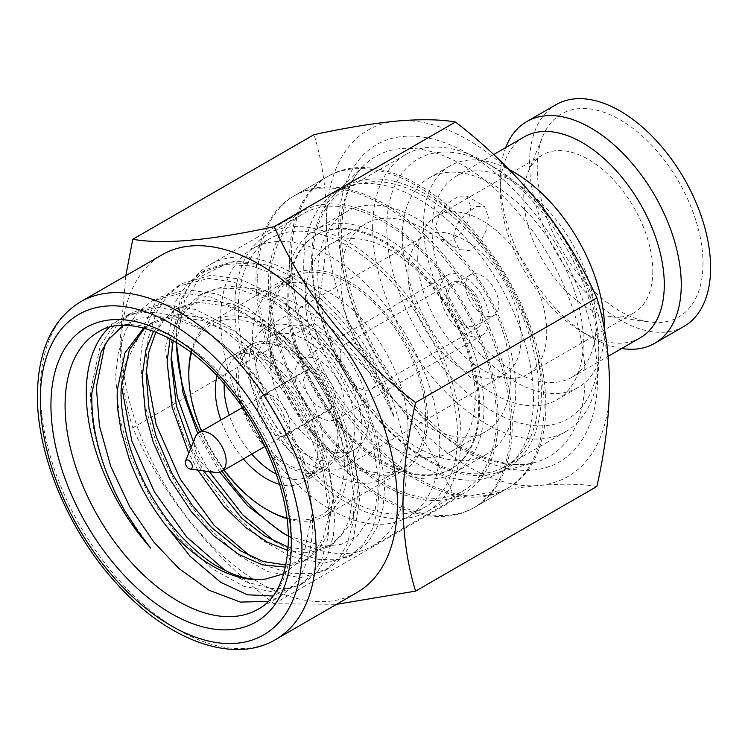 <?xml version="1.0" encoding="UTF-8"?>
<svg xmlns="http://www.w3.org/2000/svg" width="748" height="748" viewBox="0 0 748 748"><rect width="100%" height="100%" fill="white"/><g stroke="black" fill="none" stroke-linecap="round" stroke-linejoin="round"><path stroke-width="0.56" stroke-dasharray="3.74 2.81" d="M515.783 390.007A139.988 80.821 60 0 1 486.789 454.092A139.988 80.821 60 0 1 378.918 416.589A139.988 80.821 60 0 1 317.816 275.713A139.988 80.821 60 0 1 346.801 211.628A139.988 80.821 60 0 1 454.681 249.131A139.988 80.821 60 0 1 515.783 390.007M483.965 408.38A139.988 80.821 60 0 1 454.971 472.465A139.988 80.821 60 0 1 347.1 434.962A139.988 80.821 60 0 1 285.998 294.086A139.988 80.821 60 0 1 314.992 230.001A139.988 80.821 60 0 1 422.863 267.504A139.988 80.821 60 0 1 483.965 408.38M257.714 277.751A179.978 103.916 60 0 1 294.993 195.359A179.978 103.916 60 0 1 433.681 243.586A179.978 103.916 60 0 1 512.249 424.705A179.978 103.916 60 0 1 474.971 507.107A179.978 103.916 60 0 1 336.273 458.879A179.978 103.916 60 0 1 257.714 277.751M289.532 259.388A179.978 103.916 60 0 1 326.811 176.996A179.978 103.916 60 0 1 465.499 225.213A179.978 103.916 60 0 1 544.067 406.342A179.978 103.916 60 0 1 506.789 488.734A179.978 103.916 60 0 1 368.091 440.516A179.978 103.916 60 0 1 289.532 259.388M220.623 319.583A154.986 89.48 60 0 1 252.721 248.635A154.986 89.48 60 0 1 372.149 290.149A154.986 89.48 60 0 1 439.805 446.126A154.986 89.48 60 0 1 407.707 517.074A154.986 89.48 60 0 1 288.279 475.55A154.986 89.48 60 0 1 220.623 319.583M238.303 309.373A154.986 89.48 60 0 1 270.402 238.425A154.986 89.48 60 0 1 389.83 279.948A154.986 89.48 60 0 1 457.477 435.916A154.986 89.48 60 0 1 425.378 506.864A154.986 89.48 60 0 1 305.951 465.35A154.986 89.48 60 0 1 238.303 309.373M425.668 417.552A109.993 63.505 60 0 1 402.882 467.902A109.993 63.505 60 0 1 318.124 438.431A109.993 63.505 60 0 1 270.112 327.746A109.993 63.505 60 0 1 292.898 277.396A109.993 63.505 60 0 1 377.656 306.858A109.993 63.505 60 0 1 425.668 417.552M407.987 427.753A109.993 63.505 60 0 1 385.211 478.103A109.993 63.505 60 0 1 300.453 448.641A109.993 63.505 60 0 1 252.441 337.946A109.993 63.505 60 0 1 275.217 287.597A109.993 63.505 60 0 1 359.975 317.068A109.993 63.505 60 0 1 407.987 427.753M357.002 592.528A194.985 112.574 60 0 1 206.747 540.29A194.985 112.574 60 0 1 121.634 344.071A194.985 112.574 60 0 1 162.017 254.816M125.804 275.722L120.148 340.854C120.437 372.541 124.645 401.536 132.77 427.837C163.111 495.887 210.253 554.53 274.179 603.748L336.6 604.309M171.189 356.123L171.105 344.089L180.165 300.406L191.338 282.482L207.336 269.065L235.489 260.959L265.316 264.736A159.988 92.369 60 0 1 394.196 417.104L379.694 382.106L361.508 351.139L336.609 319.592L311.682 296.33L282.613 277.284L251.758 265.933L225.457 264.54L201.708 272.309L187.318 283.941L175.883 300.986L165.439 347.353L172.049 401.227L182.559 433.064L201.315 470.931L231.768 512.221L263.109 540.692L289.738 555.97L323.211 563.356L349.232 556.606L363.051 544.759L372.205 529.369L377.731 509.856L379.245 485.181L372.523 442.32L358.124 403.424L333.982 361.723L303.408 325.464L267.045 296.928L233.722 282.043L208.627 278.396L176.79 286.69L161.082 299.817L149.722 318.04L143.242 338.377L141.4 349.737L140.512 361.742L144.317 403.284L157.538 447.267L178.912 489.444L205.466 525.077L239.061 555.717L268.102 571.696L300.247 577.69L324.295 571.005L340.237 556.4L346.96 544.497L353.065 522.6L354.309 499.57L347.362 455.831L331.065 413.373L307.26 373.589L276.451 337.881L245.232 313.234L211.562 297.265L182.232 292.833L151.863 301.089L137.352 312.851L126.188 329.466L118.306 352.719L115.594 376.132L119.353 417.496L130.582 456.411L151.461 499.683L179.941 538.794L212.61 569.004L243.82 586.329L273.946 592.117L299.406 585.366L312.673 574.165L321.593 559.897L328.045 537.7L329.382 513.96L322.884 471.876L312.692 442.218L292.318 402.882L258.827 359.554L223.671 329.821L189.655 312.617L156.154 307.26L126.945 315.478L112.359 327.315L100.195 346.09L90.667 390.521C89.741 392.401 91.92 423.2 94.519 432.288C95.8 440.245 99.241 452.344 104.842 468.613C111.676 486.855 117.614 498.635 125.271 511.931L150.619 548.05M109.217 327.446A159.988 92.369 60 0 1 119.418 319.817A159.988 92.369 60 0 1 199.417 327.746A159.988 92.369 60 0 1 312.542 523.684A159.988 92.369 60 0 1 291.57 587.339L280.089 596.53L268.205 601.429M104.851 344.875L116.66 325.548L132.564 312.225L162.213 304.053L195.611 309.504L229.627 326.792L263.81 355.814L296.498 397.356L314.132 429.604L329.111 471.212L335.057 510.678L333.458 535.456L327.437 555.96L317.189 572.173L305.016 582.131L286.045 588.452L271 588.536L246.943 582.122L225.447 570.696M121.335 385.024L121.26 372.859L157.491 297.844L186.448 289.691L216.901 293.945L247.728 308.017L282.426 335.132L313.459 371.176L336.778 410.418L353 453.045L359.975 496.298L353.383 539.186L343.575 556.063L329.924 567.751L313.851 573.604L292.206 573.641L270.28 567.077L250.477 556.362M146.271 370.55L146.178 358.47L148.207 338.32L156.22 312.711L167.533 295.591L182.409 283.455L210.571 275.329L240.136 279.051L278.153 297.124L310.738 324.08L343.556 364.285L364.753 402.508L377.375 436.636L384.902 481.908L383.266 506.91L377.731 526.162L368.222 542.038L354.851 553.361L339.283 559.121L319.359 559.579L298.284 553.959L275.311 541.926M209.356 471.661L194.078 443.471M283.866 573.716L296.545 563.394L304.529 551.098L312.533 511.351L312.542 523.684M312.533 511.351L304.212 460.721L280.537 408.343L245.035 362.247L206.149 331.616L178.37 319.658L158.137 316.357L139.586 318.265L123.224 325.455M286.045 565.02L307.278 559.195L317.545 550.902L327.016 536.054L333.393 496.335L328.091 461.441L315.946 427.491L295.834 391.625L267.569 357.292L235.218 331.514L205.924 318.003L177.874 314.506L153.574 321.743L144.607 328.279M143.663 328.035L149.6 324.034L174.864 316.815L202.371 320.462L231.899 334.188L259.902 356.16L289.878 391.092L308.457 422.508L322.575 458.552L329.438 498.617L328.662 516.877L323.258 537.662L314.861 551.687L303.305 561.477L285.596 567.106M191.105 447.444L203.587 470.875M288.223 547.153L312.449 550.547L332.196 544.796L350.962 523.824L356.674 505.947L358.329 481.936L351.897 443.003L341.041 413.466L319.424 375.309L292.431 342.836L259.939 317.002L232.226 304.043L205.251 300.004L178.492 307.353L165.074 318.386L155.911 332.047M153.546 331.14L174.499 309.635L199.482 302.426L228.355 306.399L259.603 321.584L285.184 342.116L313.356 374.664L333.271 407.894L346.661 441.376L354.374 484.218L349.223 520.645L341.172 535.559L328.222 547.087L308.615 552.884L288.008 550.631M197.762 470.081L188.758 453.185M394.196 417.104L382.667 393.99L368.54 371.672C358.554 357.292 347.194 343.93 334.44 331.579C327.175 323.641 313.964 314.029 294.806 302.725L274.31 293.758C271.066 292.272 264.409 290.617 254.32 288.793A141.232 81.541 60 0 1 346.969 373.289C354.038 383.986 365.622 407.408 370.176 422.022C375.795 437.898 379.114 454.438 380.115 471.633L375.141 509.949L357.03 536.475L340.985 544.422L323.772 546.218L288.345 536.035M254.32 288.793L225.653 285.914L203.409 292.954L182.531 314.487L173.171 340.462M170.058 338.722L181.568 311.897L199.454 295.264L216.724 288.962L235.629 288.317L276.545 302.295L315.89 333.449L346.969 373.289M176.434 343.631L176.434 338.966A162.484 93.809 60 0 1 210.085 264.586A162.484 93.809 60 0 1 335.291 308.12A162.484 93.809 60 0 1 406.22 471.633A162.484 93.809 60 0 1 372.569 546.021A162.484 93.809 60 0 1 291.327 537.971A162.484 93.809 60 0 1 286.643 535.157M222.119 471.24A162.484 93.809 60 0 1 199.623 432.269M176.472 342.425A162.484 93.809 60 0 1 176.434 338.966M219.847 472.306L197.762 433.513M498.14 418.571A162.484 93.809 60 0 1 464.48 492.951A162.484 93.809 60 0 1 339.274 449.417A162.484 93.809 60 0 1 268.345 285.904A162.484 93.809 60 0 1 301.996 211.525A162.484 93.809 60 0 1 427.211 255.049A162.484 93.809 60 0 1 498.14 418.571M545.862 405.304A179.978 103.916 60 0 1 508.584 487.696A179.978 103.916 60 0 1 369.886 439.478A179.978 103.916 60 0 1 291.327 258.35A179.978 103.916 60 0 1 328.606 175.958A179.978 103.916 60 0 1 467.294 224.176A179.978 103.916 60 0 1 545.862 405.304M510.51 425.715A179.978 103.916 60 0 1 473.232 508.107A179.978 103.916 60 0 1 334.543 459.889A179.978 103.916 60 0 1 255.975 278.761A179.978 103.916 60 0 1 293.253 196.369A179.978 103.916 60 0 1 431.942 244.587A179.978 103.916 60 0 1 510.51 425.715M541.402 393.588A162.484 93.809 60 0 1 507.752 467.977A162.484 93.809 60 0 1 494.615 473.428A162.484 93.809 60 0 1 374.664 415.72A162.484 93.809 60 0 1 311.617 260.921A162.484 93.809 60 0 1 333.982 195.191A162.484 93.809 60 0 1 345.267 186.542A162.484 93.809 60 0 1 470.473 230.075A162.484 93.809 60 0 1 541.402 393.588M533.483 398.16A162.484 93.809 60 0 1 499.832 472.54A162.484 93.809 60 0 1 374.626 429.006A162.484 93.809 60 0 1 303.697 265.493A162.484 93.809 60 0 1 337.348 191.114A162.484 93.809 60 0 1 462.563 234.638A162.484 93.809 60 0 1 533.483 398.16M291.57 587.339L272.917 595.997M176.444 342.416L184.616 300.359L201.259 276.302L228.738 262.642L265.316 264.736M596.867 486.452C581.645 483.853 562.281 483.526 538.794 485.48C514.774 487.771 486.995 492.306 455.457 499.084C440.226 465.312 420.862 433.56 397.384 403.836C373.355 374.458 345.576 347.577 314.048 323.173C322.173 287.269 326.38 253.413 326.68 221.614C326.371 190.057 322.164 161.063 314.048 134.631M274.179 603.748L455.457 499.084M132.77 427.837L314.048 323.173M609.489 384.893A199.978 115.463 60 0 1 538.794 485.48A199.978 115.463 60 0 1 397.384 403.836A199.978 115.463 60 0 1 326.68 221.614A199.978 115.463 60 0 1 397.384 121.026A199.978 115.463 60 0 1 538.794 202.661A199.978 115.463 60 0 1 609.489 384.893M303.52 379.685L308.111 369.054L316.441 368.736L325.829 375.234L333.122 386.351L335.693 398.263L331.112 408.894L322.781 409.212L313.393 402.714L306.1 391.606L303.52 379.685M195.378 436.982A22.496 12.987 -120 0 0 194.33 442.938A22.496 12.987 -120 0 0 215.91 472.558M289.915 424.901A23.001 13.277 60 0 1 285.147 435.42A23.001 13.277 60 0 1 267.429 429.268A23.001 13.277 60 0 1 257.387 406.117A23.001 13.277 60 0 1 262.155 395.589A23.001 13.277 60 0 1 279.874 401.751A23.001 13.277 60 0 1 289.915 424.901M224.232 383.864A69.994 40.411 60 0 1 238.659 354.889A69.994 40.411 60 0 1 292.59 373.645A69.994 40.411 60 0 1 323.145 444.078A69.994 40.411 60 0 1 308.644 476.121A69.994 40.411 60 0 1 276.339 474.129M238.303 378.769A69.994 40.411 60 0 1 252.796 346.726A69.994 40.411 60 0 1 306.736 365.482A69.994 40.411 60 0 1 337.283 435.916A69.994 40.411 60 0 1 322.79 467.958A69.994 40.411 60 0 1 268.85 449.211A69.994 40.411 60 0 1 238.303 378.769M447.94 295.703A23.497 13.567 -120 0 0 458.197 319.349A23.497 13.567 -120 0 0 476.298 325.642A23.497 13.567 -120 0 0 481.17 314.889A23.497 13.567 -120 0 0 470.913 291.243A23.497 13.567 -120 0 0 452.802 284.941A23.497 13.567 -120 0 0 447.94 295.703M465.611 285.493A23.497 13.567 -120 0 0 475.868 309.139A23.497 13.567 -120 0 0 493.979 315.441A23.497 13.567 -120 0 0 498.841 304.679A23.497 13.567 -120 0 0 488.584 281.033A23.497 13.567 -120 0 0 470.483 274.74A23.497 13.567 -120 0 0 465.611 285.493M340.116 355.908A25.993 15.007 -120 0 0 351.457 382.069A25.993 15.007 -120 0 0 371.494 389.035A25.993 15.007 -120 0 0 376.88 377.132A25.993 15.007 -120 0 0 365.529 350.971A25.993 15.007 -120 0 0 345.501 344.005A25.993 15.007 -120 0 0 340.116 355.908M446.173 294.684A25.993 15.007 -120 0 0 457.514 320.845A25.993 15.007 -120 0 0 477.551 327.811A25.993 15.007 -120 0 0 482.937 315.908A25.993 15.007 -120 0 0 471.586 289.747A25.993 15.007 -120 0 0 451.549 282.781A25.993 15.007 -120 0 0 446.173 294.684M488.416 217.023L486.191 230.506L479.599 243.381L469.641 250.599L459.459 249.58L453.064 237.425L456.794 224.793L466.079 213.479L476.56 206.579L484.461 206.28L488.416 217.023M435.56 227.327L441.694 239.323L451.633 240.192L461.628 233.021L468.538 220.295L470.913 206.916L466.696 196.023L458.561 196.172L448.117 203.11L439.141 214.611L435.56 227.327M286.905 518.009A109.993 63.505 -120 0 0 344.351 464.489A109.993 63.505 -120 0 0 276.835 336.488A109.993 63.505 -120 0 0 191.507 352.776M191.021 352.401A112.49 64.945 60 0 1 212.105 321.154A112.49 64.945 60 0 1 298.789 351.289A112.49 64.945 60 0 1 347.885 464.489A112.49 64.945 60 0 1 324.595 515.989A112.49 64.945 60 0 1 286.989 518.616M339.05 436.935A72.491 41.851 60 0 1 324.034 470.127A72.491 41.851 60 0 1 268.177 450.707A72.491 41.851 60 0 1 236.527 377.749A72.491 41.851 60 0 1 251.543 344.566A72.491 41.851 60 0 1 307.409 363.986A72.491 41.851 60 0 1 339.05 436.935M217.013 375.898A72.491 41.851 60 0 1 230.337 356.805A72.491 41.851 60 0 1 286.194 376.235A72.491 41.851 60 0 1 317.844 449.183A72.491 41.851 60 0 1 302.828 482.367A72.491 41.851 60 0 1 279.63 484.367M243.371 458.963A72.491 41.851 60 0 1 220.875 420.002M268.345 326.726A112.49 64.945 60 0 1 291.645 275.227A112.49 64.945 60 0 1 378.329 305.362A112.49 64.945 60 0 1 427.435 418.571A112.49 64.945 60 0 1 404.135 470.062A112.49 64.945 60 0 1 317.451 439.927A112.49 64.945 60 0 1 268.345 326.726M234.76 307.334A159.988 92.369 60 0 1 267.896 234.096A159.988 92.369 60 0 1 391.185 276.956A159.988 92.369 60 0 1 461.02 437.963A159.988 92.369 60 0 1 427.884 511.202A159.988 92.369 60 0 1 304.595 468.332A159.988 92.369 60 0 1 234.76 307.334M270.112 286.923A159.988 92.369 60 0 1 303.249 213.685A159.988 92.369 60 0 1 426.538 256.545A159.988 92.369 60 0 1 496.363 417.552A159.988 92.369 60 0 1 463.236 490.791A159.988 92.369 60 0 1 339.947 447.921A159.988 92.369 60 0 1 270.112 286.923M287.793 297.124A134.986 77.932 60 0 1 315.75 235.33A134.986 77.932 60 0 1 419.768 271.496A134.986 77.932 60 0 1 478.692 407.342A134.986 77.932 60 0 1 450.735 469.136A134.986 77.932 60 0 1 346.717 432.97A134.986 77.932 60 0 1 287.793 297.124M288.812 296.535A134.986 77.932 60 0 1 316.769 234.741A134.986 77.932 60 0 1 420.787 270.907A134.986 77.932 60 0 1 479.711 406.753A134.986 77.932 60 0 1 451.755 468.547A134.986 77.932 60 0 1 347.736 432.381A134.986 77.932 60 0 1 288.812 296.535M305.539 299.125A119.989 69.274 60 0 1 330.392 244.203A119.989 69.274 60 0 1 422.854 276.349A119.989 69.274 60 0 1 475.232 397.095A119.989 69.274 60 0 1 450.38 452.026A119.989 69.274 60 0 1 357.918 419.88A119.989 69.274 60 0 1 305.539 299.125M340.817 278.761A119.989 69.274 60 0 1 365.669 223.83A119.989 69.274 60 0 1 458.131 255.975A119.989 69.274 60 0 1 510.51 376.73A119.989 69.274 60 0 1 485.658 431.661A119.989 69.274 60 0 1 393.196 399.507A119.989 69.274 60 0 1 340.817 278.761M312.542 262.436A159.988 92.369 60 0 1 345.67 189.197A159.988 92.369 60 0 1 468.959 232.058A159.988 92.369 60 0 1 538.794 393.055A159.988 92.369 60 0 1 505.657 466.294A159.988 92.369 60 0 1 382.368 423.433A159.988 92.369 60 0 1 312.542 262.436M372.635 227.738A159.988 92.369 60 0 1 405.771 154.499A159.988 92.369 60 0 1 485.761 162.419A159.988 92.369 60 0 1 598.886 358.357A159.988 92.369 60 0 1 565.75 431.596A159.988 92.369 60 0 1 442.47 388.736A159.988 92.369 60 0 1 372.635 227.738M598.886 350.195A149.983 86.59 60 0 1 492.829 411.428A149.983 86.59 60 0 1 386.781 227.738A149.983 86.59 60 0 1 492.839 166.505A149.983 86.59 60 0 1 598.886 350.195L598.886 358.357M402.331 236.714A127.983 73.893 60 0 1 428.838 178.127A127.983 73.893 60 0 1 527.462 212.413A127.983 73.893 60 0 1 583.337 341.219A127.983 73.893 60 0 1 556.83 399.806A127.983 73.893 60 0 1 458.197 365.52A127.983 73.893 60 0 1 402.331 236.714M604.543 329.999A127.983 73.893 60 0 1 578.036 387.558A127.983 73.893 60 0 1 479.412 353.271A127.983 73.893 60 0 1 423.546 224.465A127.983 73.893 60 0 1 450.053 165.878A127.983 73.893 60 0 1 509.22 169.581M640.269 337.778A115.987 66.965 60 0 1 582.271 332.028A115.987 66.965 60 0 1 500.253 189.973A115.987 66.965 60 0 1 524.283 136.875M500.253 189.973L500.253 180.174A127.983 73.893 60 0 1 505.713 147.599M684.093 326.324A127.983 73.893 60 0 1 585.469 292.038A127.983 73.893 60 0 1 529.603 163.242A127.983 73.893 60 0 1 556.11 104.645M702.989 263.343A117.221 67.675 60 0 1 649.675 321.977A117.221 67.675 60 0 1 537.214 167.636A117.221 67.675 60 0 1 542.665 136.632A117.221 67.675 60 0 1 635.136 130.049A117.221 67.675 60 0 1 702.989 263.343M652.798 271.103A91.237 52.678 60 0 1 633.902 312.879A91.237 52.678 60 0 1 611.303 316.741A91.237 52.678 60 0 1 523.768 196.612A91.237 52.678 60 0 1 528.013 172.479A91.237 52.678 60 0 1 542.665 154.836A91.237 52.678 60 0 1 612.977 179.286A91.237 52.678 60 0 1 652.798 271.103M432.026 229.365A115.987 66.965 60 0 1 456.046 176.266A115.987 66.965 60 0 1 545.432 207.346A115.987 66.965 60 0 1 596.062 324.071A115.987 66.965 60 0 1 572.033 377.17A115.987 66.965 60 0 1 482.656 346.09A115.987 66.965 60 0 1 432.026 229.365M417.711 257.836A91.237 52.678 -120 0 0 457.533 349.662A91.237 52.678 -120 0 0 527.845 374.103A91.237 52.678 -120 0 0 546.741 332.336A91.237 52.678 -120 0 0 506.92 240.519A91.237 52.678 -120 0 0 436.608 216.069A91.237 52.678 -120 0 0 417.711 257.836M621.7 348.493A127.983 73.893 60 0 1 590.752 336.927A127.983 73.893 60 0 1 500.253 180.174M268.345 510.416A112.49 64.945 60 0 1 188.805 372.644M201.502 431.185A109.993 63.505 -120 0 0 223.998 470.155M251.758 454.12A69.994 40.411 60 0 1 229.262 415.159M521.113 337.946A79.989 46.18 60 0 1 504.545 374.57A79.989 46.18 60 0 1 442.91 353.14A79.989 46.18 60 0 1 407.987 272.637A79.989 46.18 60 0 1 424.555 236.022A79.989 46.18 60 0 1 486.2 257.452A79.989 46.18 60 0 1 521.113 337.946M362.032 429.791A79.989 46.18 60 0 1 345.464 466.415A79.989 46.18 60 0 1 283.819 444.985A79.989 46.18 60 0 1 248.906 364.482A79.989 46.18 60 0 1 265.475 327.867A79.989 46.18 60 0 1 327.11 349.297A79.989 46.18 60 0 1 362.032 429.791M255.975 368.568A69.994 40.411 60 0 1 270.467 336.525A69.994 40.411 60 0 1 324.408 355.272A69.994 40.411 60 0 1 354.963 425.715A69.994 40.411 60 0 1 340.462 457.757A69.994 40.411 60 0 1 286.531 439.001A69.994 40.411 60 0 1 255.975 368.568M270.112 360.405A69.994 40.411 60 0 1 284.614 328.363A69.994 40.411 60 0 1 338.545 347.109A69.994 40.411 60 0 1 369.101 417.552A69.994 40.411 60 0 1 354.608 449.595A69.994 40.411 60 0 1 300.668 430.839A69.994 40.411 60 0 1 270.112 360.405M489.117 319.48A34.745 20.065 -120 0 0 473.952 284.511A34.745 20.065 -120 0 0 447.182 275.199A34.745 20.065 -120 0 0 439.983 291.112A34.745 20.065 -120 0 0 455.149 326.072A34.745 20.065 -120 0 0 481.927 335.385A34.745 20.065 -120 0 0 489.117 319.48M344.174 403.163A34.745 20.065 -120 0 0 329.008 368.194A34.745 20.065 -120 0 0 302.239 358.881A34.745 20.065 -120 0 0 295.039 374.785A34.745 20.065 -120 0 0 310.205 409.754A34.745 20.065 -120 0 0 336.983 419.067A34.745 20.065 -120 0 0 344.174 403.163M275.694 639.475A194.985 112.574 60 0 1 125.44 587.236A194.985 112.574 60 0 1 40.327 391.017A194.985 112.574 60 0 1 80.709 301.753M119.418 319.817L98.212 332.065A159.988 92.369 60 0 1 221.492 374.926A159.988 92.369 60 0 1 291.327 535.933A159.988 92.369 60 0 1 258.191 609.162L280.089 596.53M585.03 377.235A173.302 100.054 60 0 1 535.129 462.386A173.302 100.054 60 0 1 407.192 400.834A173.302 100.054 60 0 1 339.947 235.732A173.302 100.054 60 0 1 363.799 165.626A173.302 100.054 60 0 1 500.711 194.115A173.302 100.054 60 0 1 585.03 377.235M338.629 228.514A183.082 105.702 60 0 1 468.089 153.77A183.082 105.702 60 0 1 597.54 377.992A183.082 105.702 60 0 1 468.089 452.736A183.082 105.702 60 0 1 338.629 228.514M454.971 472.465L486.789 454.092M294.993 195.359L326.811 176.996M474.971 507.107L506.789 488.734M314.992 230.001L346.801 211.628M252.721 248.635L270.402 238.425M385.211 478.103L402.882 467.902M275.217 287.597L292.898 277.396M407.707 517.074L425.378 506.864M299.406 585.366L305.016 582.131M324.295 571.005L329.924 567.751M349.232 556.606L354.851 553.361M126.945 315.478L132.564 312.225M151.863 301.089L157.491 297.844M176.79 286.699L182.409 283.455M201.708 272.309L207.336 269.065M206.139 331.626L199.417 327.746M303.305 561.477L307.269 559.186M328.222 547.087L332.196 544.796M149.6 324.043L153.574 321.752M174.518 309.653L178.501 307.363M199.454 295.264L203.419 292.973M282.23 532.726L291.327 537.971M372.569 546.021L464.48 492.951M473.232 508.107L508.584 487.696M499.832 472.54L507.752 467.977M494.615 473.428L535.129 462.386C520.496 466.612 502.871 464.573 482.245 456.271C461.806 447.641 441.544 433.157 421.479 412.812C374.187 365.445 340.705 289.027 341.556 232.591C342.238 201.521 349.653 179.202 363.799 165.626L333.982 195.191M337.348 191.114L345.267 186.542M293.253 196.369L328.606 175.958M210.085 264.586L301.996 211.525M308.363 369.493L242.511 407.51M285.147 435.42L331.112 408.894M238.659 354.889L252.796 346.726M493.979 315.441L476.298 325.642M477.551 327.811L371.494 389.035M441.694 239.323L459.459 249.58M302.828 482.367L324.034 470.127M212.105 321.154L291.645 275.227M267.896 234.096L303.249 213.685M315.75 235.33L316.769 234.741M330.392 244.203L365.669 223.83M345.67 189.197L405.771 154.499M492.839 166.505L485.761 162.419M428.838 178.127L450.053 165.878M611.303 316.741L649.675 321.977M456.046 176.266L493.68 154.546M527.845 374.103L633.902 312.879M436.608 216.069L542.665 154.836M572.033 377.17L608.199 356.291M528.013 172.479L542.665 136.632M582.271 332.028L590.752 336.927M556.83 399.806L578.036 387.558M505.657 466.294L565.75 431.596M450.38 452.026L485.658 431.661M450.735 469.136L451.755 468.547M427.884 511.202L463.236 490.791M324.595 515.989L404.135 470.062M230.337 356.805L251.543 344.566M466.696 196.023L484.461 206.28M451.549 282.781L345.501 344.005M470.483 274.74L452.802 284.941M308.644 476.121L322.79 467.958M262.155 395.589L308.111 369.054M330.859 408.455L265.007 446.472M345.464 466.415L504.545 374.57M270.467 336.525L284.614 328.363M447.182 275.199L302.239 358.881M481.927 335.385L336.983 419.067M340.462 457.757L354.608 449.595M265.475 327.867L424.555 236.022"/><path stroke-width="1.12" d="M162.017 254.816A194.985 112.574 60 0 1 312.271 307.054A194.985 112.574 60 0 1 397.384 503.273A194.985 112.574 60 0 1 357.002 592.528L275.694 639.475A194.985 112.574 60 0 0 316.077 550.219A194.985 112.574 60 0 0 230.964 353.991A194.985 112.574 60 0 0 80.709 301.753L162.017 254.816M415.589 402.574L596.867 297.91C605.001 324.258 609.209 353.252 609.489 384.893C609.199 416.926 604.992 450.782 596.867 486.452L415.589 591.116C407.473 564.834 403.266 535.839 402.957 504.133C403.256 472.156 407.473 438.3 415.589 402.574C351.971 353.72 304.838 295.086 274.179 226.653C210.562 240.454 163.419 244.661 132.77 239.285L125.804 275.722M123.224 325.455L108.273 339.732L101.111 351.859L91.845 393.055C91.265 418.964 96.183 445.471 106.599 472.577L115.164 492.614L123.785 509.145L138.184 531.828L150.619 548.05A159.988 92.369 60 0 1 86.282 393.055A159.988 92.369 60 0 1 109.217 327.446M268.205 601.429L240.389 602.075L209.103 590.256L178.809 568.405L154.032 542.309L129.628 506.518L110.807 466.518L99.456 425.995L96.342 387.258L104.851 344.875M225.447 570.696L186.504 536.784L154.462 491.96L131.816 440.927L121.335 385.024M250.477 556.362L214.078 525.311L180.287 479.131L156.126 424.602L146.271 370.55M275.311 541.926L242.661 514.736L209.356 471.661M194.078 443.471L177.388 397.31L171.189 356.123M155.911 332.047L148.899 351.794L146.122 373.822L148.992 408.763L156.248 436.767L172.021 473.596L191.974 504.9L211.385 527.387L240.529 550.883L263.268 561.542L286.045 565.02M285.596 567.106L262.492 564.852L238.575 554.352L213.461 535.577L191.348 511.669L169.712 478.954L153.218 442.115L145.477 413.868L142.176 376.094L145.916 349.971L153.546 331.14M173.171 340.462L171.04 359.433L176.369 405.753L191.105 447.444M203.587 470.875L241.744 518.233L264.259 535.746L288.223 547.153M288.008 550.631L267.12 542.02L245.858 527.639L223.942 506.49L197.762 470.081M188.758 453.185L172.115 407.323L167.094 361.714L170.058 338.722M144.607 328.279L129.357 349.821L121.195 388.212C120.026 406.603 125.599 436.869 133.238 456.673C136.145 465.237 142.877 480.59 148.543 490.651C152.489 498.439 164.223 516.232 169.731 522.777C179.539 536.269 202.371 558.363 217.509 566.414L229.617 572.622C234.461 574.857 243.324 577.512 243.577 577.409C249.57 579.167 256.919 579.719 265.643 579.055L283.866 573.716M272.917 595.997L247.42 594.791L220.716 582.327L190.123 556.325L167.776 527.808C162.812 522.141 149.89 503.095 146.627 496.607C140.989 487.21 135.192 474.709 129.217 459.094L121.139 431.11L117.95 410.802C116.95 399.236 117.156 396.674 117.249 390.484L124.944 352.953L143.663 328.035M197.762 433.513L183.073 393.055L176.434 343.631M286.643 535.157A162.484 93.809 60 0 1 222.119 471.24M199.623 432.269A162.484 93.809 60 0 1 176.472 342.425M288.345 536.035L282.23 532.726L247.457 505.583L219.847 472.306M176.425 344.912L176.444 342.416M336.6 604.309L415.589 591.116M132.77 239.285L314.048 134.631C345.567 127.824 373.346 123.289 397.384 121.026C420.853 119.044 440.207 119.371 455.457 121.999C486.985 146.365 514.764 173.256 538.794 202.661C562.272 232.357 581.626 264.109 596.867 297.91M274.179 226.653L455.457 121.999M265.643 579.055A141.232 81.541 60 0 1 167.776 527.808M190.067 469.033L215.91 472.558A22.496 12.987 -120 0 0 221.483 471.605A22.496 12.987 -120 0 0 226.148 461.301A22.496 12.987 -120 0 0 216.322 438.665A22.496 12.987 -120 0 0 198.987 432.634A22.496 12.987 -120 0 0 195.378 436.982L185.504 461.133A5.002 2.889 -120 0 0 185.27 462.451A5.002 2.889 -120 0 0 190.067 469.033A5.002 2.889 -120 0 0 192.339 466.537A5.002 2.889 -120 0 0 189.45 460.852A5.002 2.889 -120 0 0 185.504 461.133M229.262 415.159A69.994 40.411 60 0 1 224.157 386.931A69.994 40.411 60 0 1 224.232 383.864M191.507 352.776A109.993 63.505 -120 0 0 188.805 374.692L188.805 372.644A112.49 64.945 60 0 1 191.021 352.401M279.63 484.367A72.491 41.851 60 0 1 243.371 458.963M220.875 420.002A72.491 41.851 60 0 1 215.321 389.998A72.491 41.851 60 0 1 217.013 375.898M509.22 169.581A127.983 73.893 60 0 1 604.543 328.97A127.983 73.893 60 0 1 604.543 329.999M493.68 154.546L524.283 136.875A115.987 66.965 60 0 1 613.659 167.954A115.987 66.965 60 0 1 664.289 284.679A115.987 66.965 60 0 1 640.269 337.778L608.199 356.291M505.713 147.599A127.983 73.893 60 0 1 526.76 121.587A127.983 73.893 60 0 1 625.393 155.874A127.983 73.893 60 0 1 681.26 284.679A127.983 73.893 60 0 1 654.752 343.267A127.983 73.893 60 0 1 621.7 348.493M526.76 121.587L556.11 104.645A127.983 73.893 60 0 1 654.734 138.941A127.983 73.893 60 0 1 710.6 267.737A127.983 73.893 60 0 1 684.093 326.324L654.752 343.267M286.989 518.616A112.49 64.945 60 0 1 268.345 510.416L266.578 509.397A109.993 63.505 -120 0 0 286.905 518.009M188.805 374.692A109.993 63.505 -120 0 0 201.502 431.185M223.998 470.155A109.993 63.505 -120 0 0 266.578 509.397M276.339 474.129A69.994 40.411 60 0 1 251.758 454.12M40.327 399.18A184.98 106.796 60 0 1 171.133 323.66A184.98 106.796 60 0 1 301.93 550.219A184.98 106.796 60 0 1 171.133 625.739A184.98 106.796 60 0 1 40.327 399.18M65.076 405.304A159.988 92.369 60 0 1 98.212 332.065C124.757 313.683 183.008 332.598 227.99 388.296C264.792 431.989 288.934 493.577 288.401 540.009C287.092 575.96 277.022 599.008 258.191 609.162A159.988 92.369 60 0 1 134.911 566.301A159.988 92.369 60 0 1 65.076 405.304M50.939 405.304A169.983 98.138 60 0 1 171.133 335.908A169.983 98.138 60 0 1 291.327 544.095A169.983 98.138 60 0 1 171.133 613.491A169.983 98.138 60 0 1 50.939 405.304M80.709 301.753C52.472 318.966 38.036 350.073 37.4 395.094C36.82 455.233 69.022 531.697 116.529 583.431C168.029 641.345 234.358 664.635 275.694 639.475M242.511 407.51L198.987 432.634M265.007 446.472L221.483 471.605"/></g></svg>
